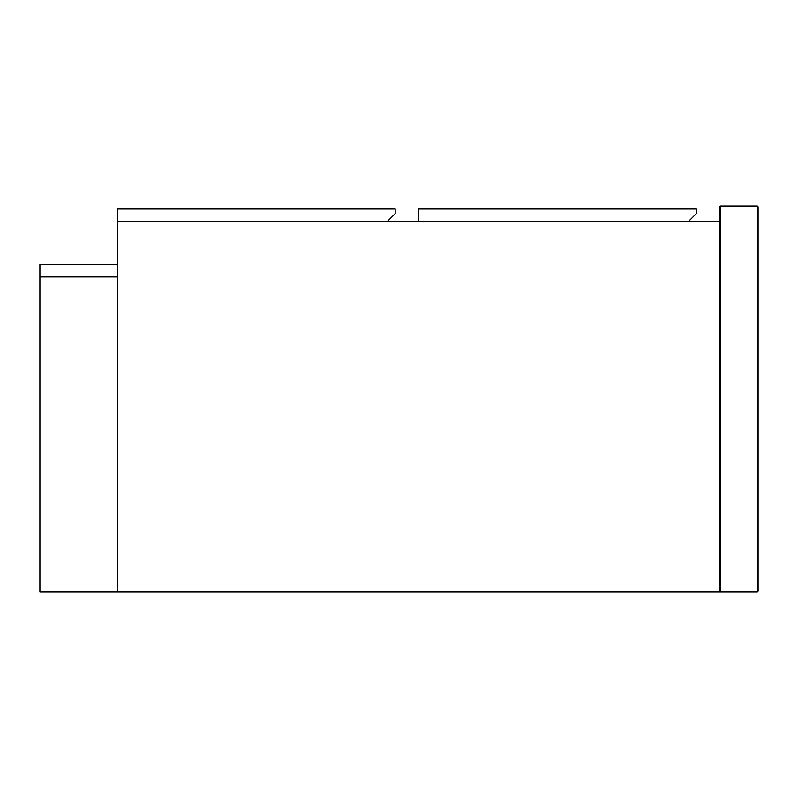 <?xml version="1.0" encoding="UTF-8"?>
<svg xmlns="http://www.w3.org/2000/svg" width="798" height="798" viewBox="0 0 798 798"><rect width="100%" height="100%" fill="white"/><g stroke="black" fill="none" stroke-linecap="round" stroke-linejoin="round"><path stroke-width="1.2" d="M719.487 221.395L117.196 221.395L117.196 592.046L719.487 592.046L719.487 206.732L720.265 205.954L720.265 206.732L757.332 206.732L757.332 591.268L720.265 591.268L720.265 206.732L719.487 206.732L720.265 205.954L757.332 205.954L758.1 206.732L758.1 591.268L757.332 592.046L719.487 592.046L720.265 591.268M117.116 592.046L39.9 592.046L39.9 276.916L117.116 276.916L117.116 592.046M39.9 264.487L117.116 264.487L117.116 276.846L39.9 276.846L39.9 264.487M418.342 208.966L418.342 221.325L688.604 221.325L696.325 213.605L696.325 208.966L418.342 208.966M395.18 213.605L395.18 208.966L117.196 208.966L117.196 221.325L387.459 221.325L395.18 213.605M757.332 205.954L758.1 206.732L757.332 206.732L757.332 205.954M757.332 591.268L758.1 591.268L757.332 592.046L757.332 591.268"/></g></svg>
